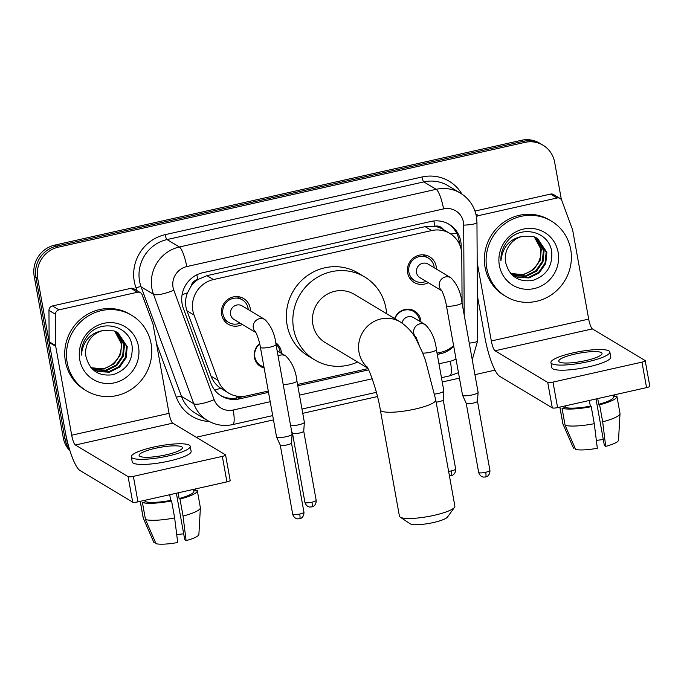 <?xml version="1.0" encoding="UTF-8"?>
<svg xmlns="http://www.w3.org/2000/svg" width="684" height="684" viewBox="0 0 684 684"><rect width="100%" height="100%" fill="white"/><g stroke="black" fill="none" stroke-linecap="round" stroke-linejoin="round"><path stroke-width="1.03" d="M275.669 342.718A14.082 13.492 -59 0 1 281.286 351.422A14.082 13.492 -59 0 1 281.5 353.389M264.135 367.975A14.082 13.492 -59 0 1 260.613 366.513A14.082 13.492 -59 0 1 254.431 357.45A14.082 13.492 -59 0 1 259.655 343.633M394.625 318.547A14.082 13.492 -59 0 1 414.589 311.032A14.082 13.492 -59 0 1 420.771 320.095A14.082 13.492 -59 0 1 420.976 322.061M242.29 324.447A14.98 14.347 -59 0 1 228.217 324.233A14.98 14.347 -59 0 1 221.642 314.597A14.98 14.347 -59 0 1 227.781 299.447A14.98 14.347 -59 0 1 243.632 298.54A14.98 14.347 -59 0 1 250.207 308.176A14.98 14.347 -59 0 1 250.447 310.861M428.269 282.68A14.98 14.347 -59 0 1 414.196 282.466A14.98 14.347 -59 0 1 407.621 272.822A14.98 14.347 -59 0 1 413.76 257.68A14.98 14.347 -59 0 1 429.612 256.774A14.98 14.347 -59 0 1 436.187 266.409A14.98 14.347 -59 0 1 436.426 269.094M462.076 303.217L461.803 254.918A26.402 25.291 121 0 0 461.392 250.404A26.402 25.291 121 0 0 449.807 233.415A26.402 25.291 121 0 0 431.63 230.559L213.451 279.559A26.402 25.291 121 0 0 194.034 315.05L218.111 380.389A26.402 25.291 121 0 0 228.516 393.026A26.402 25.291 121 0 0 246.693 395.882L268.282 391.034M190.973 286.408A26.402 25.291 -59 0 1 198.206 279.388L197.77 279.482A8.798 8.43 121 0 0 190.973 286.408L187.51 292.812C185.082 298.822 184.911 304.825 186.988 310.827L211.057 376.157C212.963 381.116 216.135 385.143 220.581 388.213L228.516 393.026M443.565 229.67A8.798 8.43 121 0 0 434.904 226.224L434.468 226.327A26.402 25.291 -59 0 1 443.3 229.508L449.807 233.415M434.468 226.327L425.106 226.643L206.927 275.652L198.206 279.388M437.042 353.132L441.197 352.2A26.402 25.291 121 0 0 453.595 345.565M297.557 384.459L367.983 368.642M68.349 445.267A26.402 25.291 -59 0 1 66.724 439.812L37.671 278.328L35.936 277.294A26.402 25.291 -59 0 1 56.524 246.137L523.149 141.34A26.402 25.291 -59 0 1 541.326 144.196A26.402 25.291 -59 0 0 523.149 141.34L56.524 246.137A26.402 25.291 -59 0 0 35.936 277.294L64.989 438.769L35.936 277.294L34.2 276.25A26.402 25.291 -59 0 1 54.788 245.094L521.413 140.297A26.402 25.291 -59 0 1 539.591 143.153L543.062 145.239A26.402 25.291 -59 0 1 554.647 162.219L561.393 199.711M69.511 449.32A26.402 25.291 -59 0 1 64.989 438.769A26.402 25.291 -59 0 0 69.511 449.32M69.999 450.884A26.402 25.291 -59 0 1 63.253 437.726L34.2 276.25M461.178 249.361L461.161 245.821A26.402 25.291 121 0 0 460.751 241.307A26.402 25.291 121 0 0 449.157 224.318A26.402 25.291 121 0 0 430.98 221.462L202.712 272.736A26.402 25.291 121 0 0 183.303 308.228L210.988 383.356A26.402 25.291 121 0 0 221.394 396.002A26.402 25.291 121 0 0 239.571 398.858L268.521 392.351M448.285 223.822A26.402 25.291 -59 0 1 459.015 240.264A26.402 25.291 -59 0 1 459.417 244.145M37.671 278.328A26.402 25.291 -59 0 1 58.26 247.181L524.885 142.383A26.402 25.291 -59 0 1 543.062 145.239M494.985 370.155L474.927 374.652M459.451 378.132L442.232 381.997M377.474 396.54L302.756 413.324M273.48 419.899L196.24 437.247M437.281 354.449L440.607 353.705A26.402 25.291 121 0 0 453.74 346.352M297.796 385.776L368.591 369.882M244.975 396.207L237.835 397.814A26.402 25.291 -59 0 1 220.539 395.463M486.777 268.265A44.007 42.151 -59 0 1 504.809 223.762A44.007 42.151 -59 0 1 551.389 221.103A44.007 42.151 -59 0 1 570.704 249.412A44.007 42.151 -59 0 1 552.672 293.915A44.007 42.151 -59 0 1 506.092 296.574A44.007 42.151 -59 0 1 486.777 268.265M506.092 296.574L504.356 295.531A44.007 42.151 -59 0 1 485.041 267.222A44.007 42.151 -59 0 1 503.073 222.719A44.007 42.151 -59 0 1 549.654 220.06L551.389 221.103M505.647 262.536C509.409 276.387 518.395 282.355 532.622 280.449C546.046 275.917 552.433 266.632 551.791 252.593C550.004 231.372 520.746 224.113 507.579 240.99C502.851 246.856 500.628 253.49 500.91 260.903C502.612 246.898 509.811 238.707 522.499 236.348A22.008 21.076 -59 0 0 505.587 262.246A22.008 21.076 -59 0 0 505.647 262.536M558.118 252.242A30.806 29.506 -59 0 1 534.093 288.588A30.806 29.506 -59 0 1 499.363 265.435A30.806 29.506 -59 0 1 523.388 229.097A30.806 29.506 -59 0 1 558.118 252.242M513.205 275.173L517.095 276.909L528.322 277.542L538.53 272.48L545.045 263.109L546.174 251.994L537.222 238.271M510.119 272.822L513.547 275.387L517.779 277.328L529.014 277.952L539.223 272.89L545.729 263.528L546.858 252.405L537.573 238.477L533.52 236.638L522.499 236.348M511.871 274.267L514.334 275.259L525.568 275.891L535.777 270.821L542.284 261.459L543.412 250.344L535.794 237.528M512.196 274.506L515.026 275.669L526.261 276.302L536.47 271.24L542.976 261.869L544.105 250.754L536.162 237.707M534.298 236.903L540.659 248.685C541.668 257.235 538.787 264.332 532.032 269.983A22.008 21.076 -59 0 1 510.811 273.429M510.914 273.514L523.508 274.652L533.708 269.582L540.223 260.219L541.352 249.104L534.674 237.049M475.876 213.989L478.595 215.614L557.067 197.992L550.56 194.085A4.403 4.215 -59 0 1 553.587 194.564L560.093 198.471A4.403 4.215 121 0 0 557.067 197.992M474.995 211.057L550.56 194.085M477.364 295.633L484.819 337.067A35.209 7.473 -102.7 0 0 499.611 376.268L552.313 407.895L547.722 382.399L495.028 350.772A8.798 1.864 77.3 0 1 491.326 340.965L477.184 262.348M645.209 360.699L649.8 386.195A4.403 0.855 169.8 0 1 646.551 387.623L641.968 362.127A4.403 0.855 -10.2 0 0 645.209 360.699A4.403 0.855 -10.2 0 0 645.08 360.536L592.378 328.901A8.798 1.864 77.3 0 1 588.676 319.103L572.688 230.243A4.403 4.215 121 0 0 572.491 229.516L561.829 200.574A4.403 4.215 121 0 0 560.093 198.471M547.722 382.399A4.403 0.855 -10.2 0 0 553.005 382.108L557.588 407.604L646.551 387.623M557.588 407.604A4.403 0.855 169.8 0 1 552.313 407.895M553.005 382.108L641.968 362.127M478.595 215.614A4.403 4.215 121 0 0 476.466 216.785M585.812 360.562A22.008 4.266 -10.2 0 0 602.048 353.414A22.008 4.266 -10.2 0 0 574.97 354.055A22.008 4.266 -10.2 0 0 558.734 361.203A22.008 4.266 -10.2 0 0 585.812 360.562M595.995 398.977L604.382 445.575L605.716 446.378L602.672 421.806L599.611 404.808L598.731 404.278L597.713 398.592M603.305 439.59A17.604 3.411 -10.2 0 0 596.362 440.47M565.104 425.303A29.044 5.626 -10.2 0 0 594.276 423.687L597.32 448.259A22.888 4.437 -10.2 0 1 575.654 449.456L565.104 425.303L562.051 408.305L565.454 407.536L565.155 405.911M565.454 407.536A25.522 4.942 -10.2 0 0 590.343 406.168L591.215 406.689L594.276 423.687M589.317 400.482L590.343 406.168M550.936 362.606L551.851 367.71A29.925 5.797 -10.2 0 0 588.676 366.838A29.925 5.797 -10.2 0 0 610.761 357.108L609.846 352.012A29.925 5.797 -10.2 0 0 573.012 352.884A29.925 5.797 -10.2 0 0 550.936 362.606A29.925 5.797 -10.2 0 0 587.761 361.733A29.925 5.797 -10.2 0 0 609.846 352.012M562.051 408.305A29.044 5.626 -10.2 0 0 591.215 406.689M614.942 396.421L614.651 394.796M559.837 407.1L562.812 423.644A29.044 5.626 -10.2 0 0 562.889 423.892A29.044 5.626 -10.2 0 0 562.941 423.994L573.491 448.157L574.945 447.832M559.897 407.091L562.941 423.994M598.731 404.278A25.522 4.942 -10.2 0 0 613.462 396.985L613.129 395.13M599.611 404.808A29.044 5.626 -10.2 0 0 616.925 396.361A29.044 5.626 -10.2 0 0 616.797 396.01L613.42 396.763M602.672 421.806A29.044 5.626 -10.2 0 0 620.003 413.615A29.044 5.626 -10.2 0 0 619.986 413.358L616.925 396.361M605.716 446.378A22.888 4.437 -10.2 0 0 618.524 440.154L620.003 413.615M67.152 362.511A44.007 42.151 -59 0 1 85.184 318.009A44.007 42.151 -59 0 1 131.764 315.35A44.007 42.151 -59 0 1 151.078 343.659A44.007 42.151 -59 0 1 133.047 388.161A44.007 42.151 -59 0 1 86.466 390.821A44.007 42.151 -59 0 1 67.152 362.511M86.466 390.821L84.73 389.777A44.007 42.151 -59 0 1 65.416 361.468A44.007 42.151 -59 0 1 83.448 316.966A44.007 42.151 -59 0 1 130.028 314.307L131.764 315.35M86.022 356.783C89.784 370.634 98.77 376.602 112.997 374.695C126.42 370.164 132.807 360.878 132.166 346.839C130.379 325.618 101.121 318.359 87.954 335.237C83.226 341.102 81.003 347.737 81.285 355.15C82.986 341.136 90.185 332.954 102.874 330.594A22.008 21.076 -59 0 0 85.962 356.492A22.008 21.076 -59 0 0 86.022 356.783M138.484 346.489A30.806 29.506 -59 0 1 114.467 382.826A30.806 29.506 -59 0 1 79.737 359.681A30.806 29.506 -59 0 1 103.763 323.335A30.806 29.506 -59 0 1 138.484 346.489M93.58 369.42L97.461 371.156L108.696 371.788L118.905 366.718L125.42 357.356L126.549 346.241L117.597 332.518M90.493 367.069L93.922 369.625L98.154 371.574L109.389 372.199L119.597 367.137L126.104 357.766L127.233 346.651L117.947 332.723L113.895 330.885L102.874 330.594M92.246 368.514L94.708 369.505L105.943 370.129L116.152 365.068L122.658 355.706L123.787 344.591L116.169 331.774M92.571 368.744L95.401 369.916L106.636 370.548L116.844 365.478L123.351 356.116L124.479 345.001L116.537 331.954M114.664 331.15L121.034 342.932C122.043 351.482 119.161 358.578 112.407 364.23A22.008 21.076 -59 0 1 91.186 367.676M91.288 367.761L103.874 368.89L114.083 363.828L120.598 354.466L121.726 343.351L115.049 331.295M454.518 507.34L447.498 517.036A19.366 3.753 169.8 0 1 433.459 522.533A19.366 3.753 169.8 0 1 410.135 523.756L400.174 517.121A28.164 5.455 -10.2 0 0 434.092 515.334A28.164 5.455 -10.2 0 0 454.518 507.34A28.164 5.455 -10.2 0 0 454.877 506.186L435.759 399.943A28.164 5.455 169.8 0 1 414.983 409.1A28.164 5.455 169.8 0 1 380.321 409.921L399.43 516.155A28.164 5.455 -10.2 0 0 400.174 517.121M367.188 367.163A28.164 26.975 121 0 1 358.997 352.166A28.164 26.975 121 0 1 380.962 318.932A28.164 26.975 121 0 1 400.345 321.984L354.244 294.308A28.164 26.975 121 0 0 324.43 296.01A28.164 26.975 121 0 0 312.887 324.49A28.164 26.975 121 0 0 325.251 342.607L367.693 368.086M357.587 362.016A48.41 46.367 -59 0 1 314.837 359.964A48.41 46.367 -59 0 1 293.59 328.824A48.41 46.367 -59 0 1 313.426 279.876A48.41 46.367 -59 0 1 364.657 276.952A48.41 46.367 -59 0 1 385.904 308.091A48.41 46.367 -59 0 1 386.58 313.717M314.837 359.964L308.33 356.065A48.41 46.367 -59 0 1 287.083 324.917A48.41 46.367 -59 0 1 306.919 275.968A48.41 46.367 -59 0 1 358.159 273.044L364.657 276.952M434.22 267.769A13.201 12.645 121 0 0 434.058 266.529A13.201 12.645 121 0 0 428.261 258.039A13.201 12.645 121 0 0 414.29 258.834A13.201 12.645 121 0 0 408.878 272.181A13.201 12.645 121 0 0 414.675 280.679A13.201 12.645 121 0 0 426.064 281.355M441.582 290.426C440.701 288.221 444.951 296.352 446.396 305.56A7.926 1.539 169.8 0 0 455.672 305.44A7.926 1.539 169.8 0 0 456.142 305.329A7.926 1.539 169.8 0 0 461.991 302.756C460.845 292.384 457.134 284.057 450.876 277.772L428.15 264.127A7.926 7.584 121 0 0 416.522 272.617A7.926 7.584 121 0 0 419.993 277.713L441.838 290.82M461.991 302.756L478.107 392.334A7.926 1.539 169.8 0 1 478.116 392.411A7.926 1.539 169.8 0 1 472.268 394.907A7.926 1.539 169.8 0 1 462.76 395.438A7.926 1.539 169.8 0 1 462.538 395.215A7.926 1.539 169.8 0 1 462.512 395.138L446.396 305.56M477.475 401.226A5.72 1.111 169.8 0 1 477.475 401.277A5.72 1.111 169.8 0 1 473.251 403.081A5.72 1.111 169.8 0 1 466.385 403.466A5.72 1.111 169.8 0 1 466.223 403.303A5.72 1.111 169.8 0 1 466.214 403.252L478.655 472.43C480.006 476.885 483.725 477.252 483.391 477.064L485.546 476.996A5.72 1.214 -102.7 0 0 485.7 472.259A5.72 1.111 169.8 0 1 478.655 472.43M248.241 309.544A13.201 12.645 121 0 0 248.078 308.296A13.201 12.645 121 0 0 242.281 299.806A13.201 12.645 121 0 0 228.311 300.601A13.201 12.645 121 0 0 222.898 313.956A13.201 12.645 121 0 0 228.695 322.446A13.201 12.645 121 0 0 240.084 323.122M255.602 332.193C254.722 329.987 258.971 338.118 260.416 347.335A7.926 1.539 169.8 0 0 269.693 347.207A7.926 1.539 169.8 0 0 270.171 347.104A7.926 1.539 169.8 0 0 276.011 344.531C274.865 334.151 271.163 325.823 264.896 319.539L242.17 305.893A7.926 7.584 121 0 0 230.542 314.383A7.926 7.584 121 0 0 234.013 319.479L255.859 332.586M276.011 344.531L292.128 434.101A7.926 1.539 169.8 0 1 292.136 434.178A7.926 1.539 169.8 0 1 286.288 436.683A7.926 1.539 169.8 0 1 276.781 437.204A7.926 1.539 169.8 0 1 276.558 436.982A7.926 1.539 169.8 0 1 276.541 436.914L260.416 347.335M291.495 442.993A5.72 1.111 169.8 0 1 291.495 443.044A5.72 1.111 169.8 0 1 287.271 444.848A5.72 1.111 169.8 0 1 280.406 445.233A5.72 1.111 169.8 0 1 280.252 445.07A5.72 1.111 169.8 0 1 280.235 445.019L292.684 514.197C294.026 518.652 297.745 519.019 297.42 518.84L299.566 518.771A5.72 1.214 -102.7 0 0 299.72 514.035A5.72 1.111 169.8 0 1 292.684 514.197M419.66 321.266A13.201 12.645 121 0 0 419.497 320.026A13.201 12.645 121 0 0 413.7 311.528A13.201 12.645 121 0 0 394.924 318.727M422.703 353.081A7.926 1.539 169.8 0 0 430.091 352.32A7.926 1.539 169.8 0 0 430.569 352.217A7.926 1.539 169.8 0 0 436.409 349.644C435.263 339.264 431.561 330.936 425.294 324.652L413.589 317.624A7.926 7.584 121 0 0 402.004 323.045M436.409 349.644L443.848 390.94A7.926 1.539 169.8 0 1 443.848 391.017A7.926 1.539 169.8 0 1 437.999 393.522A7.926 1.539 169.8 0 1 434.648 394.121M443.206 399.832A5.72 1.111 169.8 0 1 443.215 399.883A5.72 1.111 169.8 0 1 438.983 401.688A5.72 1.111 169.8 0 1 436.161 402.183M280.175 352.593A13.201 12.645 121 0 0 280.012 351.354A13.201 12.645 121 0 0 275.934 344.103M259.749 344.035A13.201 12.645 121 0 0 254.833 357.005A13.201 12.645 121 0 0 260.63 365.495A13.201 12.645 121 0 0 263.938 366.863M283.185 384.408A7.926 1.539 169.8 0 0 290.606 383.647A7.926 1.539 169.8 0 0 291.085 383.544A7.926 1.539 169.8 0 0 296.933 380.971L304.363 422.267A7.926 1.539 169.8 0 1 304.363 422.344A7.926 1.539 169.8 0 1 298.515 424.841A7.926 1.539 169.8 0 1 290.623 425.713M316.17 500.337C316.427 505.433 312.443 506.947 312.879 506.57L311.793 506.938A5.72 1.214 -102.7 0 0 311.947 502.201A5.72 1.111 169.8 0 0 316.17 500.337L303.73 431.185A5.72 1.111 169.8 0 1 303.73 431.211A5.72 1.111 169.8 0 1 299.507 433.015A5.72 1.111 169.8 0 1 292.641 433.399A5.72 1.111 169.8 0 1 292.478 433.237A5.72 1.111 169.8 0 1 292.461 433.186M58.969 309.861A4.403 4.215 121 0 0 55.464 314.298L55.643 345.6A4.403 4.215 121 0 0 55.712 346.352L49.205 342.445A4.403 4.215 -59 0 1 49.137 341.692L48.966 310.399A4.403 4.215 -59 0 1 52.463 305.953L58.969 309.861L137.441 292.239L130.935 288.332A4.403 4.215 -59 0 1 133.961 288.81L140.468 292.718A4.403 4.215 121 0 0 137.441 292.239M52.463 305.953L130.935 288.332M49.205 342.445L65.194 431.313A35.209 7.473 -102.7 0 0 79.985 470.515L132.687 502.141L128.096 476.645L75.402 445.019A8.798 1.864 77.3 0 1 71.7 435.212L55.712 346.352M225.583 454.946L230.175 480.442A4.403 0.855 169.8 0 1 226.926 481.869L222.343 456.373A4.403 0.855 -10.2 0 0 225.583 454.946A4.403 0.855 -10.2 0 0 225.455 454.783L172.753 423.148A8.798 1.864 77.3 0 1 169.051 413.35L153.062 324.481A4.403 4.215 121 0 0 152.865 323.763L142.204 294.821A4.403 4.215 121 0 0 140.468 292.718M128.096 476.645A4.403 0.855 -10.2 0 0 133.38 476.355L137.963 501.851L226.926 481.869M137.963 501.851A4.403 0.855 169.8 0 1 132.687 502.141M133.38 476.355L222.343 456.373M166.186 454.809A22.008 4.266 -10.2 0 0 182.423 447.661A22.008 4.266 -10.2 0 0 155.345 448.302A22.008 4.266 -10.2 0 0 139.108 455.45A22.008 4.266 -10.2 0 0 166.186 454.809M176.369 493.224L184.757 539.821L186.091 540.616L183.047 516.052L179.986 499.055L179.105 498.525L178.079 492.839M183.68 533.836A17.604 3.411 -10.2 0 0 176.728 534.717M145.478 519.541A29.044 5.626 -10.2 0 0 174.651 517.933L177.695 542.506A22.888 4.437 -10.2 0 1 156.029 543.703L145.478 519.541L142.426 502.543L145.829 501.782L145.53 500.149M145.829 501.782A25.522 4.942 -10.2 0 0 170.709 500.406L171.59 500.936L174.651 517.933M169.692 494.729L170.709 500.406M131.311 456.852L132.226 461.956A29.925 5.797 -10.2 0 0 169.051 461.076A29.925 5.797 -10.2 0 0 191.135 451.354L190.22 446.259A29.925 5.797 -10.2 0 0 153.387 447.131A29.925 5.797 -10.2 0 0 131.311 456.852A29.925 5.797 -10.2 0 0 168.136 455.98A29.925 5.797 -10.2 0 0 190.22 446.259M142.426 502.543A29.044 5.626 -10.2 0 0 171.59 500.936M195.316 490.667L195.025 489.034M140.211 501.346L143.187 517.891A29.044 5.626 -10.2 0 0 143.264 518.139A29.044 5.626 -10.2 0 0 143.315 518.241L153.866 542.403L155.319 542.07M140.271 501.329L143.315 518.241M179.105 498.525A25.522 4.942 -10.2 0 0 193.837 491.232L193.504 489.376M179.986 499.055A29.044 5.626 -10.2 0 0 197.3 490.608A29.044 5.626 -10.2 0 0 197.172 490.248L193.794 491.009M183.047 516.052A29.044 5.626 -10.2 0 0 200.378 507.861A29.044 5.626 -10.2 0 0 200.361 507.605L197.3 490.608M186.091 540.616A22.888 4.437 -10.2 0 0 198.899 534.392L200.378 507.861M182.098 294.693A26.402 6.011 -20.2 0 0 187.51 292.812M434.904 226.224A26.402 5.6 -102.7 0 0 433.844 220.992M236.732 398.037A26.402 5.6 -102.7 0 0 236.493 396.07M450.688 233.979A26.402 4.07 -0.3 0 0 456.69 233.278M214.742 390.119A26.402 6.011 -20.2 0 0 220.581 388.213M197.77 279.482A26.402 5.6 -102.7 0 0 196.83 274.823M425.106 226.643L431.63 230.559M211.057 376.157L218.111 380.389M186.988 310.827L194.034 315.05M206.927 275.652L213.451 279.559M54.788 245.094L58.26 247.181M521.413 140.297L524.885 142.383M63.253 437.726L66.724 439.812M464.197 314.991L463.692 225.147A17.604 16.861 121 0 0 463.419 222.138A17.604 16.861 121 0 0 443.574 208.911L186.758 266.589A17.604 16.861 121 0 0 173.035 287.357A17.604 16.861 121 0 0 173.822 290.247L214.143 399.678A17.604 16.861 121 0 0 233.201 410.015L270.206 401.705M214.143 399.678A17.604 4.01 -20.2 0 1 193.803 403.74L153.481 294.308A35.209 33.721 -59 0 1 151.908 288.52A35.209 33.721 -59 0 1 179.362 246.984L436.178 189.314A35.209 33.721 -59 0 1 460.409 193.119L448.054 185.697A35.209 33.721 121 0 0 423.815 181.893L167.007 239.571A35.209 33.721 121 0 0 139.553 281.107A35.209 33.721 121 0 0 141.126 286.895L181.44 396.318A35.209 33.721 121 0 0 195.325 413.179L207.679 420.6A35.209 33.721 -59 0 1 193.803 403.74L181.44 396.318A4.403 1 159.8 0 0 176.361 397.336L156.456 343.308M137.056 290.666L136.039 287.904A39.612 37.936 -59 0 1 165.152 234.672L421.968 176.994A4.403 0.932 -102.7 0 0 423.815 181.893L436.178 189.314A17.604 3.736 77.3 0 1 443.574 208.911M136.039 287.904A4.403 1 159.8 0 1 141.126 286.895L153.481 294.308A17.604 4.01 -20.2 0 0 173.822 290.247M421.968 176.994A39.612 37.936 -59 0 1 461.922 194.076M209.236 421.481A39.612 37.936 -59 0 1 176.361 397.336M186.758 266.589A17.604 3.736 77.3 0 0 179.362 246.984L167.007 239.571A4.403 0.932 -102.7 0 1 165.152 234.672M299.481 395.13L372.216 378.791M438.957 363.803L450.346 361.246A17.604 16.861 121 0 0 455.989 358.878M233.201 410.015A17.604 3.736 77.3 0 1 232.714 424.584L272.702 415.607M450.346 361.246A17.604 3.736 77.3 0 1 449.867 375.815L458.468 372.652M469.258 343.137A17.604 2.71 -0.3 0 0 477.62 340.786L476.962 222.445A17.604 2.71 -0.3 0 1 463.692 225.147M459.793 245L461.161 245.821M438.948 352.705L440.607 353.705M237.835 397.814L239.571 398.858M495.028 350.772L592.378 328.901M491.326 340.965L588.676 319.103M485.546 476.996L486.632 476.637C486.196 477.013 490.18 475.5 489.924 470.404A5.72 1.111 169.8 0 1 485.7 472.259M450.876 277.772A7.926 7.584 121 0 0 441.719 290.632M299.566 518.771L300.652 518.404C300.216 518.78 304.2 517.266 303.944 512.171A5.72 1.111 169.8 0 1 299.72 514.035M264.896 319.539A7.926 7.584 121 0 0 255.739 332.398M449.397 475.713L452.363 475.243C451.927 475.619 455.912 474.106 455.655 469.01A5.72 1.111 169.8 0 1 451.431 470.874A5.72 1.111 169.8 0 1 448.61 471.361M451.278 475.611A5.72 1.214 -102.7 0 0 451.431 470.874M425.294 324.652A7.926 7.584 121 0 0 416.146 337.511M277.14 350.764L285.818 355.979A7.926 7.584 121 0 0 278.08 356.022M311.947 502.201A5.72 1.111 169.8 0 1 304.91 502.364L292.47 433.211M75.402 445.019L172.753 423.148M71.7 435.212L169.051 413.35M49.137 341.692L55.643 345.6M55.464 314.298L48.966 310.399M476.962 222.445L476.406 216.418C474.405 206.32 469.079 198.548 460.409 193.119M207.679 420.6C215.486 425.14 223.83 426.465 232.714 424.584M301.977 409.032L376.388 392.317M441.462 377.705L449.867 375.815M472.251 359.793L477.62 340.786M568.618 437.025L562.889 423.892M400.345 321.984C407.519 326.807 412.871 332.723 416.394 339.743L422.413 352.363L425.499 360.502L435.759 399.943M366.684 366.359C368.838 368.394 377.431 391.316 380.321 409.921M428.261 258.039L422.883 254.807M466.223 403.303L462.538 395.215M414.675 280.679L409.297 277.447M477.475 401.277L478.116 392.411M489.924 470.404L477.475 401.252M242.281 299.806L236.903 296.574M280.252 445.07L276.558 436.982M228.695 322.446L223.317 319.214M291.495 443.044L292.136 434.178M303.944 512.171L291.495 443.018M413.7 311.528L410.109 309.373M414.581 336.699L416.257 337.699M418.976 344.668L416.009 337.306M443.215 399.883L443.848 391.017M455.655 469.01L443.215 399.858M296.933 380.971C295.779 370.591 292.077 362.263 285.818 355.979M292.478 433.237L291.649 431.407M260.63 365.495L257.039 363.341M303.73 431.211L304.363 422.344M304.91 502.364C306.252 506.818 309.98 507.186 309.647 507.006L311.793 506.938M148.992 531.263L143.264 518.139"/></g></svg>
